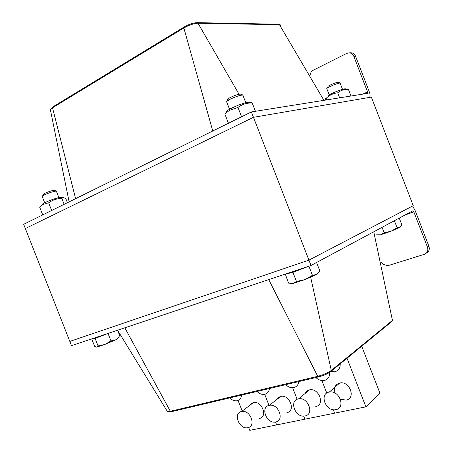 <?xml version="1.0" encoding="UTF-8"?>
<svg xmlns="http://www.w3.org/2000/svg" width="453" height="453" viewBox="0 0 453 453"><rect width="100%" height="100%" fill="white"/><g stroke="black" fill="none" stroke-linecap="round" stroke-linejoin="round"><path stroke-width="0.68" d="M349.637 52.882L351.024 52.758C353.147 52.961 354.665 54.128 355.577 56.251L369.24 91.648C370.152 94.162 370.305 95.968 369.705 97.067L369.093 97.474L253.465 117.316L251.375 111.942L23.681 224.292L25.351 228.533L253.465 117.316L311.024 265.469L412.842 210.804L413.861 211.896L427.502 247.236L428.923 246.273C429.835 249.326 428.985 251.596 426.381 253.091M251.375 111.942L367.508 93.369L367.547 91.914L353.821 56.353C352.904 54.224 351.381 53.052 349.246 52.842L346.732 53.38L312.825 70.453L311.007 72.282L310.158 74.643M381.171 262.576L383.759 264.535L387.893 265.679L424.325 254.32C427.389 252.995 428.453 250.634 427.502 247.236M428.923 246.273L415.344 211.092C413.963 207.87 412.604 206.415 411.262 206.715L308.946 260.13L69.824 341.42L71.489 345.645L311.024 265.469M315.922 377.53C318.436 379.931 321.177 380.928 324.138 380.52L324.512 380.441C328.165 379.331 329.875 376.647 329.648 372.394M334.75 371.732L331.013 371.488M340.197 363.844C340.373 367.955 338.68 370.56 335.118 371.658M335.866 409.62C346.132 408.006 339.303 389.733 329.303 392.066C318.827 393.589 325.701 412.066 335.826 409.625L335.866 409.62M346.132 400.107L340.43 399.178M335.078 393.113C333.612 387.813 335.18 384.438 339.778 382.989C349.62 380.639 356.268 398.447 346.177 400.101M321.919 380.577L326.789 393.085L321.919 380.577M248.629 427.456L249.762 430.35L276.653 424.908L275.515 422.003L276.653 424.908L304.897 419.189L303.691 416.097L304.897 419.189L334.603 413.176L333.249 409.693L334.603 413.176L365.894 406.839L347.021 358.249M365.894 406.839L379.869 393.011L361.704 346.211M285.707 384.676C288.131 387.026 290.752 388.006 293.567 387.621L293.906 387.553C296.738 386.766 298.346 384.778 298.742 381.59M304.982 415.956C314.722 414.438 308.04 396.641 298.555 398.872C288.629 400.31 295.35 418.289 304.943 415.967L304.982 415.956M305.062 393.527C305.917 391.534 307.406 390.316 309.529 389.857C318.867 387.609 325.379 404.965 315.786 406.528M292.627 387.717L297.145 399.308L292.627 387.717M257.032 391.454C259.365 393.759 261.874 394.727 264.558 394.359L264.863 394.297C267.547 393.549 269.065 391.624 269.405 388.532M275.667 421.975C284.931 420.537 278.391 403.193 269.388 405.333C259.96 406.692 266.534 424.195 275.634 421.981L275.667 421.975M276.726 399.569L278.363 397.474L280.786 396.386C289.66 394.229 296.036 411.16 286.913 412.632M264.711 394.331L269.037 405.407L264.711 394.331M229.784 397.904C232.032 400.158 234.433 401.115 236.993 400.763L237.27 400.707C239.824 399.993 241.245 398.13 241.545 395.118M247.819 427.689C256.636 426.335 250.232 409.416 241.67 411.466C232.712 412.757 239.144 429.812 247.791 427.694L247.819 427.689M249.75 405.378L253.442 402.598C261.891 400.526 268.136 417.049 259.439 418.442M238.074 400.452L242.219 411.052M308.946 260.13L413.255 205.673L371.341 97.089L253.465 117.316L25.351 228.533L69.824 341.42L308.946 260.13M56.376 191.172L54.496 190.351C52.372 190.373 49.003 191.426 44.4 193.522L43.154 194.722M42.254 196.625L42.129 196.313L43.867 195.158C47.582 193.188 55.838 190.6 56.438 191.2M104.915 344.444L110.968 340.956L115.934 339.739L104.915 344.444L96.727 347.1L98.069 345.899L104.915 344.444M115.934 339.739L120.045 336.545L117.565 330.226L167.157 411.103M91.999 338.782L91.721 338.912L94.626 346.285L96.432 347.1M91.721 338.912L95.119 338.408L98.069 345.899M95.119 338.408L108.018 333.459L110.968 340.956M94.909 337.808L105.3 334.331M340.158 82.978L338.499 82.293C337.4 82.123 334.716 83.007 330.452 84.949L328.136 86.212L327.825 87.027M326.919 88.958L326.755 88.516L327.474 87.95L330.356 86.381C335.679 83.969 339.02 82.865 340.379 83.069M391.001 231.256L397.105 227.78L399.925 227.395L391.001 231.256L380.628 234.796L384.144 232.751L391.001 231.256M400.729 226.783L399.925 227.395L401.947 225.062L399.257 218.097M376.409 234.858L380.628 234.796L377.604 235.016M382.049 227.332L384.144 232.751M394.376 220.719L397.105 227.78M242.893 95.028L240.939 94.19C239.167 93.879 235.617 94.977 230.294 97.486L228.42 98.573C227.202 99.417 227.038 99.87 227.921 99.926M226.828 102.282L226.545 101.557L229.994 99.286C236.636 96.172 241.053 94.802 243.244 95.175M304.92 279.609L312.44 275.328L316.681 274.427L304.92 279.609L292.932 283.493L296.46 281.426L304.92 279.609M316.681 274.427L319.909 271.132L316.556 262.497M285.305 274.076L288.538 283.114L292.932 283.493L291.149 283.612M285.067 274.201L292.927 272.344L296.46 281.426M292.927 272.344L308.901 266.228L312.44 275.328M289.546 272.655L289.897 272.644C292.774 272.089 297.717 270.401 304.739 267.576M227.061 112.044C225.934 111.732 227.049 110.645 230.401 108.782C236.874 105.498 242.661 103.352 247.774 102.344L249.348 102.333M248.861 102.265L252.078 102.684L252.213 103.007C246.862 102.814 242.106 104.292 237.955 107.44L229.428 110.345L225.079 113.822M240.583 117.27L241.455 116.444L242.259 116.438M228.471 123.244L228.323 122.933L229.428 122.774M224.864 114.037L228.323 122.933M237.955 107.44L241.455 116.444M252.213 103.007L255.435 111.291M42.661 204.682C41.806 204.592 42.282 204.048 44.088 203.057C48.511 200.843 53.375 199.031 58.675 197.627L61.772 197.276M67.418 202.712L65.81 198.612L63.284 197.514L61.851 198.42C56.942 198.505 52.542 199.966 48.641 202.802L43.012 204.462L39.717 207.298L42.605 214.637L43.38 214.575M50.979 210.821L51.557 210.215L52.293 210.175M42.893 214.813L42.605 214.637M48.641 202.802L51.557 210.215M61.851 198.42L64.167 204.314M326.755 88.516L329.201 94.853C335.095 91.84 340.231 89.836 344.608 88.85L345.379 88.833M347.87 89.133L348.419 89.343C344.354 89.156 340.775 90.311 337.683 92.803C333.855 93.301 330.605 94.626 327.932 96.778L326.177 98.256C325.475 97.588 325.271 98.193 325.577 100.073M326.177 98.256L326.806 99.881M337.683 92.803L339.625 97.831M348.419 89.343L350.996 96.013M353.821 56.353L355.577 56.251M362.751 94.133L367.547 91.914M50.532 110.504L50.357 109.626L52.525 107.791L52.944 106.817M75.611 198.669L52.525 107.791L183.856 27.973L184.167 26.954M212.763 130.991L183.856 27.973C189.082 25.04 193.799 23.454 198.001 23.222L197.066 22.65M278.64 24.23L280.622 25.595M239.025 94.218L198.001 23.222L279.467 24.717L323.923 100.34M413.861 211.896L405.078 214.971M331.239 371.183L391.794 321.551L392.434 320.43L331.307 370.429L330.616 371.692C327.689 373.81 323.714 375.537 318.697 376.873L317.734 376.318L170.334 411.284L171.347 411.72L318.374 376.947M310.684 277.281L331.307 370.429C327.972 372.83 323.453 374.795 317.734 376.318L268.737 279.626M392.609 319.189L392.434 320.43L373.765 231.783M124.807 327.796L170.334 411.284L167.417 411.522C168.074 412.094 168.391 412.122 168.374 411.607M351.024 52.758L349.246 52.842M280.356 24.881L278.737 24.23L197.18 22.65C193.165 22.837 188.731 24.326 183.884 27.129L52.622 107.016L50.357 109.626L69.128 201.868M339.778 382.989L329.303 392.066M336.234 384.931L336.562 385.78M309.529 389.857L298.555 398.872M306.511 391.381L306.794 392.105M280.786 396.386L269.388 405.333M278.255 397.564L278.493 398.181M253.442 402.598L241.67 411.466M251.353 403.493L251.557 404.014M43.437 194.077L42.673 195.849M58.856 197.582L56.461 191.477M44.66 202.757L42.129 196.313M328.136 86.212L327.474 87.95M342.519 89.332L340.231 83.42M228.42 98.573L227.661 100.64M245.803 102.74L243.085 95.759M229.756 109.819L226.545 101.557M230.401 108.782L229.428 110.345M44.088 203.057L43.012 204.462M61.263 197.197L63.284 197.514M329.201 94.858L327.932 96.778M345.152 88.805L348.046 89.156"/></g></svg>

